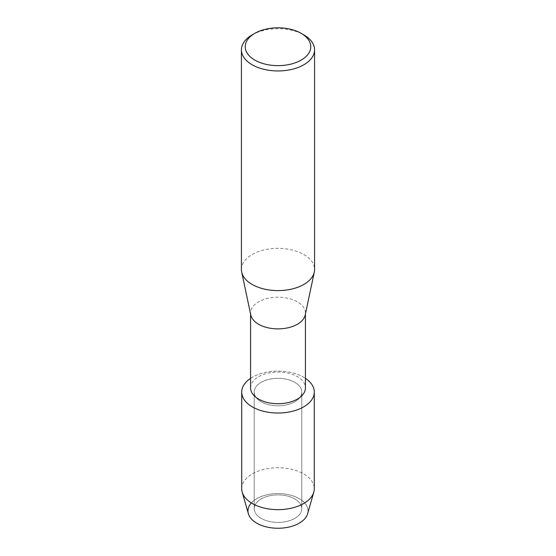 <?xml version="1.0" encoding="UTF-8"?>
<svg xmlns="http://www.w3.org/2000/svg" width="556" height="556" viewBox="0 0 556 556"><rect width="100%" height="100%" fill="white"/><g stroke="black" fill="none" stroke-linecap="round" stroke-linejoin="round"><path stroke-width="0.42" stroke-dasharray="2.78 2.08" d="M294.826 518.366A23.797 13.74 180 0 1 268.895 521.347A23.797 13.74 180 0 1 254.203 508.65A23.797 13.74 180 0 1 261.174 498.934A23.797 13.74 180 0 1 287.104 495.959A23.797 13.74 180 0 1 301.797 508.65A23.797 13.74 180 0 1 294.826 518.366A23.797 13.74 180 0 1 268.895 521.347A23.797 13.74 180 0 1 254.203 508.65A23.797 13.74 180 0 1 261.174 498.934A23.797 13.74 180 0 1 287.104 495.959A23.797 13.74 180 0 1 301.797 508.65A23.797 13.74 180 0 1 294.826 518.366M251.354 502.93A30.024 17.333 180 0 1 256.768 498.656A30.024 17.333 180 0 1 299.232 498.656A30.024 17.333 180 0 1 299.232 523.175M294.826 401.779A23.797 13.74 180 0 1 268.895 404.761A23.797 13.74 180 0 1 254.203 392.063A23.797 13.74 180 0 1 261.174 382.354A23.797 13.74 180 0 1 287.104 379.373A23.797 13.74 180 0 1 301.797 392.063A23.797 13.74 180 0 1 294.826 401.779A23.797 13.74 180 0 1 268.895 404.761A23.797 13.74 180 0 1 254.203 392.063A23.797 13.74 180 0 1 261.174 382.354A23.797 13.74 180 0 1 287.104 379.373A23.797 13.74 180 0 1 301.797 392.063A23.797 13.74 180 0 1 294.826 401.779M250.561 387.893A27.439 15.839 180 0 1 258.603 376.69A27.439 15.839 180 0 1 288.501 373.257A27.439 15.839 180 0 1 305.439 387.893M250.561 378.351A36.293 20.954 180 0 1 252.334 377.246A36.293 20.954 180 0 1 305.439 378.351A36.293 20.954 180 0 0 252.334 377.246A36.293 20.954 180 0 0 250.561 378.351M250.77 314.96A27.439 15.839 180 0 1 250.561 313.042A27.439 15.839 180 0 1 258.603 301.839A27.439 15.839 180 0 1 288.501 298.405A27.439 15.839 180 0 1 305.439 313.042A27.439 15.839 180 0 1 305.23 314.96M241.422 269.486A36.578 21.121 180 0 1 252.132 254.551A36.578 21.121 180 0 1 291.997 249.971A36.578 21.121 180 0 1 314.578 269.486M252.132 34.896A36.578 21.121 180 0 1 303.868 34.896M248.372 513.737A30.024 17.333 180 0 1 256.768 498.656A30.024 17.333 180 0 1 291.719 495.493A30.024 17.333 180 0 1 307.628 513.737M241.707 488.703A36.293 20.954 180 0 1 252.334 473.886A36.293 20.954 180 0 1 291.886 469.34A36.293 20.954 180 0 1 314.293 488.703M254.203 508.65L254.203 392.063L254.203 508.65M250.561 314.008L250.561 313.042M305.439 314.008L305.439 313.042M301.797 508.65L301.797 392.063L301.797 508.65"/><path stroke-width="0.83" d="M314.293 392.063A36.293 20.954 180 0 1 303.666 406.881A36.293 20.954 180 0 0 305.439 378.351A36.293 20.954 180 0 1 314.293 392.063L314.293 488.703A36.293 20.954 180 0 1 313.806 492.116L307.628 513.737A30.024 17.333 180 0 1 299.232 523.175A30.024 17.333 180 0 1 260.257 524.899A30.024 17.333 180 0 1 251.354 502.93M305.439 314.008L305.439 387.893A27.439 15.839 180 0 1 297.397 399.09A27.439 15.839 180 0 1 267.499 402.523A27.439 15.839 180 0 1 250.561 387.893L250.561 314.008M303.666 406.881A36.293 20.954 180 0 1 253.272 407.402A36.293 20.954 180 0 1 250.561 378.351A36.293 20.954 180 0 0 241.707 392.063A36.293 20.954 180 0 0 264.114 411.426A36.293 20.954 180 0 0 303.666 406.881M301.171 33.339L303.868 34.896A36.578 21.121 180 0 1 314.578 49.831L314.578 269.486A36.578 21.121 180 0 1 314.314 272.044L305.23 314.96A27.439 15.839 180 0 1 297.397 324.238A27.439 15.839 180 0 1 269.062 328.019A27.439 15.839 180 0 1 250.77 314.96L241.686 272.044A36.578 21.121 180 0 1 241.422 269.486L241.422 49.831A36.578 21.121 180 0 1 252.132 34.896L254.829 33.339A32.769 18.918 180 0 1 301.171 33.339A32.769 18.918 180 0 1 301.171 60.097A32.769 18.918 180 0 1 254.829 60.097A32.769 18.918 180 0 1 254.829 33.339L252.132 34.896M314.314 272.044A36.578 21.121 180 0 1 303.868 284.415A36.578 21.121 180 0 1 266.081 289.454A36.578 21.121 180 0 1 241.686 272.044M314.578 49.831A36.578 21.121 180 0 1 303.868 64.767A36.578 21.121 180 0 1 264.003 69.34A36.578 21.121 180 0 1 241.422 49.831M313.806 492.116A36.293 20.954 180 0 1 303.666 503.521A36.293 20.954 180 0 1 266.901 508.65A36.293 20.954 180 0 1 242.194 492.116A36.293 20.954 180 0 1 241.707 488.703L241.707 392.063M299.232 523.175A30.024 17.333 180 0 1 268.812 527.422A30.024 17.333 180 0 1 248.372 513.737L242.194 492.116"/></g></svg>
